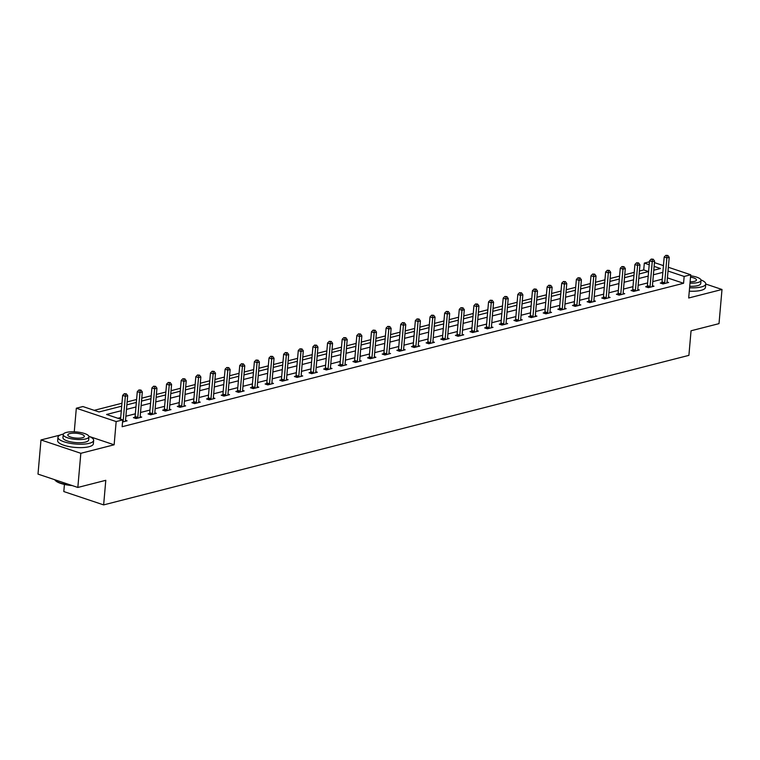 <?xml version="1.0" encoding="UTF-8"?>
<svg xmlns="http://www.w3.org/2000/svg" width="760" height="760" viewBox="0 0 760 760"><rect width="100%" height="100%" fill="white"/><g stroke="black" fill="none" stroke-linecap="round" stroke-linejoin="round"><path stroke-width="1.14" d="M648.565 271.558L643.72 269.933L644.318 263.102L649.458 261.791M64.429 484.424L63.811 491.558L103.645 504.897L688.902 355.366L691.049 330.78L719.007 323.637L722 289.484L705.736 284.041M103.645 504.897L105.792 480.31L77.834 487.454L38 474.107L40.992 439.954L80.826 453.302L114.133 444.79L116.166 421.562L76.323 408.224L82.897 406.543L99.047 411.958L121.705 406.163M75.572 431.88L73.007 431.775M60.106 435.072L40.992 439.954M74.29 431.452L76.323 408.224M643.72 269.933L639.397 271.044M634.22 272.365L624.767 274.778M619.59 276.108L610.128 278.521M604.95 279.841L595.498 282.255M590.311 283.584L580.858 285.998M575.681 287.318L566.219 289.74M561.042 291.061L551.589 293.474M546.402 294.804L536.95 297.217M531.772 298.537L522.31 300.96M517.133 302.28L507.68 304.694M502.493 306.014L493.041 308.437M487.863 309.757L478.401 312.17M473.224 313.5L463.771 315.913M458.594 317.233L449.131 319.656M443.954 320.976L434.492 323.389M429.315 324.719L419.862 327.132M414.684 328.453L405.222 330.875M400.045 332.196L390.583 334.609M385.405 335.93L375.953 338.352M370.776 339.673L361.313 342.085M356.136 343.416L346.683 345.828M341.497 347.149L332.044 349.572M326.866 350.892L317.404 353.305M312.227 354.635L302.774 357.048M297.587 358.368L288.135 360.791M282.957 362.111L273.495 364.524M268.318 365.845L258.865 368.267M253.678 369.588L244.226 372.001M239.048 373.331L229.586 375.744M224.409 377.065L214.957 379.487M209.769 380.808L200.317 383.22M195.139 384.55L185.677 386.963M180.5 388.284L171.048 390.706M165.87 392.027L156.408 394.44M151.23 395.76L141.768 398.183M136.591 399.503L127.139 401.916M121.961 403.247L94.202 410.334M77.834 487.454L80.826 453.302M121.305 410.713L106.58 414.476L122.73 419.89L122.132 426.721L683.563 283.28L667.422 277.875M662.245 279.186L652.783 281.608M647.606 282.929L638.153 285.342M632.975 286.662L623.514 289.085M618.336 290.405L608.874 292.819M603.697 294.148L594.244 296.562M589.067 297.882L579.605 300.305M574.427 301.625L564.975 304.038M559.788 305.368L550.335 307.781M545.158 309.101L535.695 311.524M530.518 312.844L521.065 315.257M515.878 316.578L506.426 319M501.248 320.321L491.786 322.734M486.609 324.064L477.156 326.477M471.969 327.798L462.517 330.22M457.339 331.541L447.877 333.953M442.7 335.284L433.248 337.697M428.06 339.017L418.608 341.44M413.43 342.76L403.969 345.173M398.791 346.493L389.338 348.916M384.161 350.236L374.699 352.649M369.522 353.979L360.059 356.392M354.882 357.713L345.43 360.135M340.252 361.456L330.79 363.869M325.613 365.199L316.151 367.612M310.973 368.933L301.52 371.355M296.343 372.675L286.881 375.088M281.703 376.409L272.251 378.831M267.064 380.152L257.611 382.565M252.434 383.895L242.972 386.308M237.794 387.628L228.342 390.051M223.155 391.372L213.702 393.784M208.525 395.115L199.063 397.527M193.886 398.848L184.433 401.27M179.246 402.591L169.793 405.004M164.616 406.324L155.154 408.747M149.976 410.067L140.524 412.481M135.346 413.81L125.884 416.224M120.707 417.544L117.895 418.266M122.541 421.999L127.082 420.84L125.523 420.318M134.919 417.249L133.399 417.639L136.097 418.541L141.721 417.107L140.163 416.584M149.559 413.516L148.038 413.905L150.727 414.798L156.361 413.364L154.802 412.841M164.189 409.773L162.678 410.162L165.366 411.065L170.99 409.621L169.432 409.099M178.828 406.03L177.308 406.419L180.006 407.322L185.63 405.887L184.072 405.365M193.468 402.296L191.947 402.686L194.636 403.588L200.269 402.144L198.711 401.622M208.097 398.553L206.587 398.943L209.275 399.845L214.899 398.411L213.341 397.888M222.737 394.82L221.217 395.2L223.905 396.102L229.539 394.668L227.981 394.145M237.376 391.077L235.857 391.466L238.545 392.369L244.178 390.925L242.62 390.402M252.006 387.334L250.487 387.724L253.184 388.626L258.808 387.191L257.25 386.669M266.646 383.601L265.126 383.99L267.815 384.883L273.448 383.448L271.89 382.926M281.285 379.858L279.765 380.247L282.454 381.149L288.087 379.705L286.52 379.183M295.916 376.115L294.395 376.504L297.094 377.406L302.717 375.972L301.159 375.449M310.555 372.381L309.035 372.77L311.724 373.673L317.357 372.229L315.799 371.706M325.195 368.638L323.674 369.027L326.363 369.93L331.997 368.495L330.429 367.973M339.824 364.904L338.305 365.284L341.002 366.187L346.626 364.752L345.069 364.23M354.464 361.161L352.944 361.551L355.632 362.453L361.266 361.01L359.708 360.487M369.094 357.418L367.584 357.808L370.272 358.71L375.905 357.276L374.338 356.753M383.733 353.685L382.213 354.074L384.911 354.967L390.535 353.533L388.977 353.01M398.373 349.942L396.853 350.331L399.541 351.234L405.175 349.79L403.617 349.267M413.003 346.199L411.492 346.588L414.181 347.491L419.805 346.056L418.247 345.534M427.642 342.466L426.123 342.855L428.82 343.757L434.445 342.313L432.887 341.791M442.282 338.722L440.762 339.112L443.45 340.014L449.084 338.58L447.526 338.058M456.912 334.989L455.401 335.369L458.09 336.272L463.714 334.837L462.156 334.315M471.551 331.246L470.031 331.635L472.72 332.538L478.353 331.094L476.795 330.572M486.191 327.503L484.671 327.892L487.359 328.795L492.993 327.36L491.435 326.838M500.821 323.769L499.301 324.159L501.999 325.052L507.623 323.617L506.065 323.095M515.461 320.026L513.94 320.416L516.629 321.319L522.262 319.874L520.704 319.352M530.1 316.284L528.58 316.673L531.269 317.575L536.902 316.141L535.334 315.618M544.73 312.55L543.21 312.94L545.908 313.842L551.532 312.398L549.974 311.875M559.369 308.807L557.85 309.197L560.538 310.099L566.172 308.665L564.614 308.142M574.009 305.073L572.489 305.453L575.178 306.356L580.811 304.922L579.244 304.399M588.639 301.33L587.119 301.72L589.817 302.623L595.441 301.178L593.883 300.656M603.278 297.587L601.758 297.977L604.447 298.88L610.081 297.445L608.522 296.923M617.918 293.854L616.398 294.243L619.086 295.137L624.72 293.702L623.153 293.18M632.548 290.111L631.028 290.5L633.726 291.403L639.35 289.959L637.792 289.437M647.188 286.368L645.667 286.757L648.356 287.66L653.989 286.226L652.431 285.703M661.817 282.635L660.307 283.024L662.995 283.926L668.619 282.483L667.061 281.96M668.353 267.273L690.726 274.769L688.693 297.996L722 289.484M690.726 274.769L684.161 276.45L668.021 271.044M683.563 283.28L684.161 276.45M122.73 419.89L116.166 421.562M654.445 262.618L663.433 265.63M653.781 270.227L660.468 268.517L654.122 266.389M649.202 264.736L644.318 263.102M126.882 404.842L136.334 402.43M141.522 401.099L150.974 398.687M156.151 397.366L165.614 394.943M170.791 393.623L180.243 391.21M185.421 389.88L194.883 387.467M200.06 386.147L209.523 383.733M214.7 382.403L224.152 379.99M229.33 378.67L238.792 376.248M243.969 374.927L253.431 372.514M258.609 371.184L268.062 368.771M273.239 367.45L282.701 365.028M287.878 363.707L297.331 361.294M302.518 359.964L311.97 357.551M317.148 356.231L326.61 353.818M331.787 352.488L341.24 350.075M346.427 348.755L355.88 346.332M361.057 345.012L370.519 342.599M375.697 341.269L385.149 338.856M390.336 337.535L399.788 335.113M404.966 333.792L414.428 331.379M419.606 330.049L429.058 327.636M434.235 326.315L443.697 323.902M448.875 322.572L458.337 320.159M463.514 318.839L472.967 316.416M478.144 315.096L487.606 312.683M492.784 311.353L502.246 308.94M507.423 307.619L516.876 305.197M522.053 303.876L531.515 301.463M536.693 300.143L546.145 297.72M551.332 296.4L560.785 293.987M565.962 292.657L575.424 290.244M580.602 288.923L590.054 286.501M595.241 285.18L604.694 282.767M609.871 281.438L619.333 279.024M624.511 277.704L633.963 275.281M639.15 273.961L648.603 271.548M662.843 272.356L653.381 274.778M648.204 276.099L638.751 278.512M633.564 279.832L624.112 282.255M618.934 283.575L609.472 285.988M604.295 287.318L594.842 289.731M589.665 291.051L580.203 293.474M575.025 294.794L565.563 297.207M560.386 298.537L550.933 300.951M545.756 302.271L536.294 304.694M531.116 306.014L521.654 308.427M516.477 309.748L507.024 312.17M501.847 313.49L492.385 315.903M487.207 317.233L477.755 319.647M472.568 320.967L463.115 323.389M457.938 324.71L448.476 327.123M443.298 328.453L433.846 330.866M428.659 332.187L419.206 334.609M414.029 335.93L404.567 338.342M399.389 339.663L389.937 342.085M384.75 343.406L375.298 345.819M370.12 347.149L360.658 349.562M355.481 350.882L346.028 353.305M340.851 354.625L331.388 357.038M326.211 358.368L316.749 360.781M311.572 362.102L302.119 364.524M296.941 365.845L287.479 368.258M282.302 369.578L272.84 372.001M267.662 373.322L258.21 375.734M253.032 377.065L243.57 379.477M238.393 380.798L228.94 383.22M223.754 384.541L214.301 386.954M209.123 388.284L199.661 390.697M194.484 392.017L185.031 394.44M179.844 395.76L170.392 398.173M165.214 399.494L155.752 401.916M150.575 403.237L141.123 405.65M135.935 406.98L126.483 409.393M114.133 444.79L89.252 436.458M122.977 421.895L123.044 421.676A1.434 0.874 108.5 0 0 123.158 421.154L125.334 396.292L127.68 395.684L125.505 420.555A1.434 0.874 108.5 0 0 125.533 421.04L125.571 421.23M120.564 419.159L122.645 395.39L125.334 396.292L125.391 394.06L126.321 393.822L124.307 393.699L125.391 394.06M124.307 393.699L122.645 395.39M127.68 395.684L126.321 393.822M72.257 485.583A17.48 5.073 -175 0 1 55.432 480.567A17.48 5.073 -175 0 1 55.261 480.358M54.701 479.702A17.917 5.206 5 0 0 55.053 480.159A17.917 5.206 5 0 0 71.088 485.193M63.384 434.074A17.917 5.206 5 0 0 62.348 434.311A17.917 5.206 5 0 0 57.959 437.256A17.917 5.206 5 0 0 69.331 443.156A17.917 5.206 5 0 0 89.262 443.317A17.917 5.206 5 0 0 93.651 440.373A17.917 5.206 5 0 0 88.863 436.297M57.959 437.256L57.665 440.667A17.917 5.206 5 0 0 69.037 446.576A17.917 5.206 5 0 0 88.968 446.737A17.917 5.206 5 0 0 93.356 443.792L93.651 440.373M88.929 436.8L88.654 439.935A12.901 3.743 -175 0 1 85.5 442.063A12.901 3.743 -175 0 1 71.145 441.94A12.901 3.743 -175 0 1 62.956 437.693L63.232 434.549A12.901 3.743 5 0 0 71.421 438.805A12.901 3.743 5 0 0 85.776 438.919A12.901 3.743 5 0 0 88.929 436.8A12.901 3.743 5 0 0 80.74 432.544A12.901 3.743 5 0 0 66.395 432.43A12.901 3.743 5 0 0 63.232 434.549M82.327 437.76A8.312 2.413 5 0 0 84.36 436.392A8.312 2.413 5 0 0 79.087 433.656A8.312 2.413 5 0 0 69.835 433.58A8.312 2.413 5 0 0 67.802 434.948A8.312 2.413 5 0 0 73.074 437.684A8.312 2.413 5 0 0 82.327 437.76M689.586 287.764A17.917 5.206 5 0 0 701.356 286.938A17.917 5.206 5 0 0 705.745 283.993A17.917 5.206 5 0 0 700.957 279.917M689.292 291.175A17.917 5.206 5 0 0 701.062 290.349A17.917 5.206 5 0 0 705.442 287.403L705.745 283.993M689.994 283.157A12.901 3.743 5 0 0 697.861 282.53A12.901 3.743 5 0 0 701.024 280.411L700.748 283.556A12.901 3.743 -175 0 1 697.585 285.674A12.901 3.743 -175 0 1 689.719 286.292M690.108 281.798A8.312 2.413 5 0 0 694.422 281.38A8.312 2.413 5 0 0 696.454 280.012A8.312 2.413 5 0 0 690.517 277.153M701.024 280.411A12.901 3.743 5 0 0 690.631 275.794M137.607 418.152L137.684 417.943A1.434 0.874 108.5 0 0 137.798 417.411L139.973 392.549L142.32 391.951L140.144 416.812A1.434 0.874 108.5 0 0 140.163 417.306L140.201 417.487M134.643 418.057L134.995 417.041A1.434 0.874 108.5 0 0 135.109 416.508L137.284 391.647L139.973 392.549L140.02 390.327L140.961 390.079L138.947 389.965L140.02 390.327M138.947 389.965L137.284 391.647M142.32 391.951L140.961 390.079M152.247 414.418L152.323 414.2A1.434 0.874 108.5 0 0 152.437 413.668L154.612 388.806L156.95 388.208L154.784 413.07A1.434 0.874 108.5 0 0 154.802 413.563L154.84 413.753M149.283 414.314L149.625 413.298A1.434 0.874 108.5 0 0 149.739 412.775L151.915 387.904L154.612 388.806L154.66 386.584L155.6 386.346L153.586 386.222L154.66 386.584M153.586 386.222L151.915 387.904M156.95 388.208L155.6 386.346M166.886 410.675L166.953 410.457A1.434 0.874 108.5 0 0 167.067 409.934L169.243 385.073L171.589 384.474L169.413 409.336A1.434 0.874 108.5 0 0 169.442 409.83L169.48 410.01M163.923 410.58L164.264 409.555A1.434 0.874 108.5 0 0 164.379 409.032L166.554 384.17L169.243 385.073L169.299 382.84L170.23 382.603L168.216 382.479L169.299 382.84M168.216 382.479L166.554 384.17M171.589 384.474L170.23 382.603M181.516 406.933L181.593 406.724A1.434 0.874 108.5 0 0 181.707 406.191L183.882 381.33L186.228 380.731L184.053 405.593A1.434 0.874 108.5 0 0 184.072 406.087L184.11 406.277M178.552 406.837L178.904 405.821A1.434 0.874 108.5 0 0 179.018 405.289L181.193 380.427L183.882 381.33L183.929 379.107L184.87 378.86L182.856 378.746L183.929 379.107M182.856 378.746L181.193 380.427M186.228 380.731L184.87 378.86M196.156 403.199L196.232 402.981A1.434 0.874 108.5 0 0 196.346 402.458L198.522 377.587L200.858 376.988L198.683 401.859A1.434 0.874 108.5 0 0 198.711 402.344L198.75 402.534M193.192 403.104L193.534 402.078A1.434 0.874 108.5 0 0 193.648 401.555L195.823 376.694L198.522 377.587L198.569 375.364L199.509 375.126L197.495 375.003L198.569 375.364M197.495 375.003L195.823 376.694M200.858 376.988L199.509 375.126M210.795 399.456L210.862 399.237A1.434 0.874 108.5 0 0 210.976 398.715L213.151 373.853L215.498 373.255L213.322 398.116A1.434 0.874 108.5 0 0 213.351 398.61L213.389 398.791M207.832 399.361L208.173 398.344A1.434 0.874 108.5 0 0 208.287 397.812L210.463 372.951L213.151 373.853L213.208 371.621L214.139 371.383L212.125 371.269L213.208 371.621M212.125 371.269L210.463 372.951M215.498 373.255L214.139 371.383M225.425 395.713L225.501 395.504A1.434 0.874 108.5 0 0 225.615 394.972L227.791 370.11L230.137 369.512L227.962 394.373A1.434 0.874 108.5 0 0 227.981 394.867L228.019 395.058M222.461 395.618L222.813 394.601A1.434 0.874 108.5 0 0 222.927 394.07L225.093 369.208L227.791 370.11L227.839 367.887L228.779 367.65L226.765 367.526L227.839 367.887M226.765 367.526L225.093 369.208M230.137 369.512L228.779 367.65M240.065 391.979L240.141 391.761A1.434 0.874 108.5 0 0 240.245 391.238L242.421 366.377L244.767 365.769L242.592 390.64A1.434 0.874 108.5 0 0 242.62 391.134L242.659 391.315M237.101 391.884L237.443 390.858A1.434 0.874 108.5 0 0 237.557 390.336L239.732 365.474L242.421 366.377L242.478 364.144L243.418 363.907L241.405 363.784L242.478 364.144M241.405 363.784L239.732 365.474M244.767 365.769L243.418 363.907M254.704 388.236L254.771 388.027A1.434 0.874 108.5 0 0 254.885 387.495L257.06 362.634L259.407 362.035L257.231 386.897A1.434 0.874 108.5 0 0 257.25 387.391L257.288 387.572M251.74 388.141L252.083 387.125A1.434 0.874 108.5 0 0 252.197 386.593L254.372 361.731L257.06 362.634L257.117 360.411L258.048 360.164L256.034 360.05L257.117 360.411M256.034 360.05L254.372 361.731M259.407 362.035L258.048 360.164M269.334 384.503L269.41 384.284A1.434 0.874 108.5 0 0 269.524 383.752L271.7 358.891L274.047 358.292L271.871 383.154A1.434 0.874 108.5 0 0 271.89 383.648L271.928 383.838M266.37 384.398L266.722 383.382A1.434 0.874 108.5 0 0 266.827 382.859L269.002 357.988L271.7 358.891L271.748 356.668L272.688 356.43L270.674 356.307L271.748 356.668M270.674 356.307L269.002 357.988M274.047 358.292L272.688 356.43M283.974 380.76L284.05 380.541A1.434 0.874 108.5 0 0 284.154 380.019L286.33 355.158L288.676 354.559L286.501 379.42A1.434 0.874 108.5 0 0 286.529 379.915L286.567 380.095M281.01 380.665L281.352 379.639A1.434 0.874 108.5 0 0 281.466 379.116L283.642 354.255L286.33 355.158L286.387 352.925L287.327 352.688L285.313 352.564L286.387 352.925M285.313 352.564L283.642 354.255M288.676 354.559L287.327 352.688M298.613 377.017L298.68 376.808A1.434 0.874 108.5 0 0 298.794 376.276L300.969 351.415L303.316 350.816L301.14 375.677A1.434 0.874 108.5 0 0 301.159 376.171L301.197 376.361M295.64 376.922L295.991 375.905A1.434 0.874 108.5 0 0 296.106 375.373L298.281 350.512L300.969 351.415L301.017 349.191L301.957 348.945L299.944 348.83L301.017 349.191M299.944 348.83L298.281 350.512M303.316 350.816L301.957 348.945M313.243 373.284L313.32 373.065A1.434 0.874 108.5 0 0 313.433 372.542L315.609 347.672L317.955 347.073L315.78 371.944A1.434 0.874 108.5 0 0 315.799 372.428L315.837 372.618M310.279 373.188L310.631 372.162A1.434 0.874 108.5 0 0 310.735 371.64L312.911 346.778L315.609 347.672L315.656 345.448L316.597 345.211L314.583 345.087L315.656 345.448M314.583 345.087L312.911 346.778M317.955 347.073L316.597 345.211M327.883 369.541L327.959 369.322A1.434 0.874 108.5 0 0 328.063 368.799L330.239 343.938L332.585 343.339L330.41 368.201A1.434 0.874 108.5 0 0 330.438 368.695L330.476 368.875M324.919 369.445L325.261 368.429A1.434 0.874 108.5 0 0 325.375 367.897L327.55 343.035L330.239 343.938L330.296 341.705L331.236 341.468L329.213 341.354L330.296 341.705M329.213 341.354L327.55 343.035M332.585 343.339L331.236 341.468M342.522 365.798L342.589 365.588A1.434 0.874 108.5 0 0 342.703 365.056L344.878 340.195L347.225 339.596L345.049 364.458A1.434 0.874 108.5 0 0 345.069 364.952L345.106 365.142M339.549 365.702L339.901 364.686A1.434 0.874 108.5 0 0 340.014 364.154L342.19 339.292L344.878 340.195L344.926 337.972L345.866 337.734L343.852 337.611L344.926 337.972M343.852 337.611L342.19 339.292M347.225 339.596L345.866 337.734M357.152 362.064L357.228 361.845A1.434 0.874 108.5 0 0 357.342 361.323L359.518 336.462L361.865 335.853L359.689 360.724A1.434 0.874 108.5 0 0 359.708 361.219L359.746 361.399M354.188 361.969L354.54 360.943A1.434 0.874 108.5 0 0 354.644 360.42L356.82 335.559L359.518 336.462L359.565 334.229L360.506 333.991L358.492 333.868L359.565 334.229M358.492 333.868L356.82 335.559M361.865 335.853L360.506 333.991M371.792 358.321L371.858 358.112A1.434 0.874 108.5 0 0 371.972 357.58L374.148 332.719L376.494 332.12L374.319 356.981A1.434 0.874 108.5 0 0 374.347 357.476L374.385 357.656M368.828 358.226L369.17 357.209A1.434 0.874 108.5 0 0 369.284 356.677L371.459 331.816L374.148 332.719L374.205 330.495L375.136 330.248L373.122 330.135L374.205 330.495M373.122 330.135L371.459 331.816M376.494 332.12L375.136 330.248M386.422 354.587L386.498 354.369A1.434 0.874 108.5 0 0 386.612 353.837L388.787 328.976L391.134 328.377L388.959 353.238A1.434 0.874 108.5 0 0 388.977 353.733L389.015 353.923M383.458 354.483L383.809 353.466A1.434 0.874 108.5 0 0 383.923 352.944L386.099 328.073L388.787 328.976L388.835 326.752L389.776 326.515L387.762 326.391L388.835 326.752M387.762 326.391L386.099 328.073M391.134 328.377L389.776 326.515M401.062 350.844L401.137 350.626A1.434 0.874 108.5 0 0 401.251 350.103L403.427 325.242L405.764 324.644L403.598 349.505A1.434 0.874 108.5 0 0 403.617 349.999L403.655 350.18M398.097 350.749L398.44 349.724A1.434 0.874 108.5 0 0 398.553 349.201L400.729 324.339L403.427 325.242L403.474 323.01L404.415 322.772L402.401 322.648L403.474 323.01M402.401 322.648L400.729 324.339M405.764 324.644L404.415 322.772M415.701 347.101L415.767 346.892A1.434 0.874 108.5 0 0 415.881 346.36L418.057 321.499L420.403 320.901L418.228 345.762A1.434 0.874 108.5 0 0 418.256 346.256L418.294 346.446M412.737 347.006L413.079 345.99A1.434 0.874 108.5 0 0 413.193 345.458L415.368 320.596L418.057 321.499L418.114 319.276L419.045 319.038L417.031 318.915L418.114 319.276M417.031 318.915L415.368 320.596M420.403 320.901L419.045 319.038M430.331 343.368L430.407 343.149A1.434 0.874 108.5 0 0 430.521 342.627L432.697 317.756L435.043 317.158L432.867 342.028A1.434 0.874 108.5 0 0 432.887 342.513L432.924 342.703M427.367 343.273L427.719 342.247A1.434 0.874 108.5 0 0 427.832 341.724L430.008 316.863L432.697 317.756L432.744 315.533L433.684 315.295L431.67 315.172L432.744 315.533M431.67 315.172L430.008 316.863M435.043 317.158L433.684 315.295M444.97 339.625L445.046 339.406A1.434 0.874 108.5 0 0 445.16 338.884L447.336 314.022L449.673 313.424L447.498 338.285A1.434 0.874 108.5 0 0 447.526 338.779L447.564 338.96M442.006 339.53L442.349 338.513A1.434 0.874 108.5 0 0 442.462 337.981L444.638 313.12L447.336 314.022L447.383 311.79L448.324 311.552L446.31 311.438L447.383 311.79M446.31 311.438L444.638 313.12M449.673 313.424L448.324 311.552M459.61 335.882L459.676 335.673A1.434 0.874 108.5 0 0 459.791 335.141L461.966 310.279L464.312 309.681L462.137 334.542A1.434 0.874 108.5 0 0 462.166 335.036L462.203 335.226M456.646 335.787L456.988 334.77A1.434 0.874 108.5 0 0 457.102 334.238L459.277 309.377L461.966 310.279L462.023 308.056L462.954 307.819L460.94 307.695L462.023 308.056M460.94 307.695L459.277 309.377M464.312 309.681L462.954 307.819M474.24 332.148L474.316 331.93A1.434 0.874 108.5 0 0 474.43 331.408L476.605 306.546L478.952 305.938L476.776 330.809A1.434 0.874 108.5 0 0 476.795 331.303L476.833 331.483M471.276 332.053L471.627 331.027A1.434 0.874 108.5 0 0 471.741 330.505L473.917 305.644L476.605 306.546L476.653 304.313L477.594 304.076L475.579 303.952L476.653 304.313M475.579 303.952L473.917 305.644M478.952 305.938L477.594 304.076M488.88 328.405L488.956 328.197A1.434 0.874 108.5 0 0 489.069 327.665L491.236 302.803L493.582 302.204L491.406 327.066A1.434 0.874 108.5 0 0 491.435 327.56L491.473 327.75M485.916 328.31L486.257 327.294A1.434 0.874 108.5 0 0 486.372 326.762L488.547 301.901L491.236 302.803L491.292 300.58L492.233 300.333L490.219 300.219L491.292 300.58M490.219 300.219L488.547 301.901M493.582 302.204L492.233 300.333M503.519 324.672L503.586 324.453A1.434 0.874 108.5 0 0 503.7 323.922L505.875 299.06L508.221 298.462L506.046 323.323A1.434 0.874 108.5 0 0 506.075 323.817L506.103 324.007M500.555 324.567L500.897 323.551A1.434 0.874 108.5 0 0 501.011 323.028L503.186 298.158L505.875 299.06L505.932 296.837L506.863 296.599L504.849 296.476L505.932 296.837M504.849 296.476L503.186 298.158M508.221 298.462L506.863 296.599M518.149 320.929L518.225 320.71A1.434 0.874 108.5 0 0 518.339 320.188L520.514 295.327L522.861 294.728L520.686 319.589A1.434 0.874 108.5 0 0 520.704 320.084L520.742 320.264M515.185 320.834L515.536 319.808A1.434 0.874 108.5 0 0 515.641 319.285L517.817 294.424L520.514 295.327L520.562 293.094L521.503 292.856L519.489 292.733L520.562 293.094M519.489 292.733L517.817 294.424M522.861 294.728L521.503 292.856M532.788 317.186L532.864 316.977A1.434 0.874 108.5 0 0 532.969 316.445L535.144 291.584L537.491 290.985L535.315 315.846A1.434 0.874 108.5 0 0 535.344 316.341L535.382 316.53M529.825 317.091L530.167 316.074A1.434 0.874 108.5 0 0 530.281 315.542L532.456 290.681L535.144 291.584L535.202 289.36L536.142 289.123L534.128 288.999L535.202 289.36M534.128 288.999L532.456 290.681M537.491 290.985L536.142 289.123M547.428 313.452L547.494 313.234A1.434 0.874 108.5 0 0 547.608 312.712L549.784 287.841L552.13 287.242L549.955 312.113A1.434 0.874 108.5 0 0 549.974 312.597L550.012 312.787M544.454 313.358L544.806 312.331A1.434 0.874 108.5 0 0 544.92 311.809L547.096 286.947L549.784 287.841L549.841 285.617L550.772 285.38L548.758 285.256L549.841 285.617M548.758 285.256L547.096 286.947M552.13 287.242L550.772 285.38M562.058 309.709L562.134 309.5A1.434 0.874 108.5 0 0 562.248 308.969L564.423 284.107L566.77 283.508L564.594 308.37A1.434 0.874 108.5 0 0 564.614 308.864L564.651 309.044M559.094 309.615L559.445 308.598A1.434 0.874 108.5 0 0 559.55 308.066L561.725 283.204L564.423 284.107L564.471 281.874L565.411 281.637L563.397 281.523L564.471 281.874M563.397 281.523L561.725 283.204M566.77 283.508L565.411 281.637M576.697 305.966L576.774 305.757A1.434 0.874 108.5 0 0 576.878 305.226L579.053 280.364L581.4 279.765L579.225 304.627A1.434 0.874 108.5 0 0 579.253 305.121L579.291 305.311M573.733 305.872L574.075 304.855A1.434 0.874 108.5 0 0 574.189 304.323L576.365 279.462L579.053 280.364L579.111 278.141L580.051 277.903L578.028 277.78L579.111 278.141M578.028 277.78L576.365 279.462M581.4 279.765L580.051 277.903M591.337 302.233L591.403 302.014A1.434 0.874 108.5 0 0 591.517 301.492L593.693 276.63L596.039 276.022L593.864 300.894A1.434 0.874 108.5 0 0 593.883 301.387L593.921 301.568M588.364 302.138L588.715 301.112A1.434 0.874 108.5 0 0 588.829 300.589L591.005 275.728L593.693 276.63L593.74 274.398L594.681 274.16L592.667 274.037L593.74 274.398M592.667 274.037L591.005 275.728M596.039 276.022L594.681 274.16M605.967 298.49L606.043 298.281A1.434 0.874 108.5 0 0 606.157 297.749L608.332 272.887L610.679 272.289L608.503 297.151A1.434 0.874 108.5 0 0 608.522 297.644L608.561 297.834M603.003 298.395L603.355 297.378A1.434 0.874 108.5 0 0 603.459 296.846L605.635 271.985L608.332 272.887L608.38 270.665L609.32 270.417L607.306 270.303L608.38 270.665M607.306 270.303L605.635 271.985M610.679 272.289L609.32 270.417M620.606 294.756L620.683 294.538A1.434 0.874 108.5 0 0 620.787 294.015L622.962 269.144L625.309 268.546L623.133 293.408A1.434 0.874 108.5 0 0 623.162 293.901L623.2 294.091M617.642 294.652L617.984 293.635A1.434 0.874 108.5 0 0 618.098 293.113L620.274 268.242L622.962 269.144L623.019 266.922L623.96 266.684L621.936 266.56L623.019 266.922M621.936 266.56L620.274 268.242M625.309 268.546L623.96 266.684M635.236 291.013L635.312 290.795A1.434 0.874 108.5 0 0 635.426 290.272L637.602 265.411L639.948 264.812L637.773 289.674A1.434 0.874 108.5 0 0 637.792 290.168L637.83 290.349M632.272 290.918L632.624 289.902A1.434 0.874 108.5 0 0 632.738 289.37L634.913 264.508L637.602 265.411L637.649 263.178L638.59 262.941L636.576 262.817L637.649 263.178M636.576 262.817L634.913 264.508M639.948 264.812L638.59 262.941M649.876 287.27L649.952 287.062A1.434 0.874 108.5 0 0 650.066 286.529L652.241 261.668L654.588 261.07L652.413 285.931A1.434 0.874 108.5 0 0 652.431 286.425L652.469 286.615M646.912 287.175L647.254 286.159A1.434 0.874 108.5 0 0 647.368 285.627L649.543 260.765L652.241 261.668L652.289 259.445L653.23 259.207L651.216 259.084L652.289 259.445M651.216 259.084L649.543 260.765M654.588 261.07L653.23 259.207M664.515 283.537L664.582 283.319A1.434 0.874 108.5 0 0 664.696 282.796L666.871 257.925L669.218 257.327L667.042 282.197A1.434 0.874 108.5 0 0 667.071 282.682L667.109 282.872M661.551 283.442L661.894 282.416A1.434 0.874 108.5 0 0 662.007 281.894L664.183 257.032L666.871 257.925L666.928 255.702L667.859 255.465L665.845 255.341L666.928 255.702M665.845 255.341L664.183 257.032M669.218 257.327L667.859 255.465M123.158 421.154L122.635 420.974M137.684 417.943L134.995 417.041M137.798 417.411L135.109 416.508M152.323 414.2L149.625 413.298M152.437 413.668L149.739 412.775M166.953 410.457L164.264 409.555M167.067 409.934L164.379 409.032M181.593 406.724L178.904 405.821M181.707 406.191L179.018 405.289M196.232 402.981L193.534 402.078M196.346 402.458L193.648 401.555M210.862 399.237L208.173 398.344M210.976 398.715L208.287 397.812M225.501 395.504L222.813 394.601M225.615 394.972L222.927 394.07M240.141 391.761L237.443 390.858M240.245 391.238L237.557 390.336M254.771 388.027L252.083 387.125M254.885 387.495L252.197 386.593M269.41 384.284L266.722 383.382M269.524 383.752L266.827 382.859M284.05 380.541L281.352 379.639M284.154 380.019L281.466 379.116M298.68 376.808L295.991 375.905M298.794 376.276L296.106 375.373M313.32 373.065L310.631 372.162M313.433 372.542L310.735 371.64M327.959 369.322L325.261 368.429M328.063 368.799L325.375 367.897M342.589 365.588L339.901 364.686M342.703 365.056L340.014 364.154M357.228 361.845L354.54 360.943M357.342 361.323L354.644 360.42M371.858 358.112L369.17 357.209M371.972 357.58L369.284 356.677M386.498 354.369L383.809 353.466M386.612 353.837L383.923 352.944M401.137 350.626L398.44 349.724M401.251 350.103L398.553 349.201M415.767 346.892L413.079 345.99M415.881 346.36L413.193 345.458M430.407 343.149L427.719 342.247M430.521 342.627L427.832 341.724M445.046 339.406L442.349 338.513M445.16 338.884L442.462 337.981M459.676 335.673L456.988 334.77M459.791 335.141L457.102 334.238M474.316 331.93L471.627 331.027M474.43 331.408L471.741 330.505M488.956 328.197L486.257 327.294M489.069 327.665L486.372 326.762M503.586 324.453L500.897 323.551M503.7 323.922L501.011 323.028M518.225 320.71L515.536 319.808M518.339 320.188L515.641 319.285M532.864 316.977L530.167 316.074M532.969 316.445L530.281 315.542M547.494 313.234L544.806 312.331M547.608 312.712L544.92 311.809M562.134 309.5L559.445 308.598M562.248 308.969L559.55 308.066M576.774 305.757L574.075 304.855M576.878 305.226L574.189 304.323M591.403 302.014L588.715 301.112M591.517 301.492L588.829 300.589M606.043 298.281L603.355 297.378M606.157 297.749L603.459 296.846M620.683 294.538L617.984 293.635M620.787 294.015L618.098 293.113M635.312 290.795L632.624 289.902M635.426 290.272L632.738 289.37M649.952 287.062L647.254 286.159M650.066 286.529L647.368 285.627M664.582 283.319L661.894 282.416M664.696 282.796L662.007 281.894"/></g></svg>
